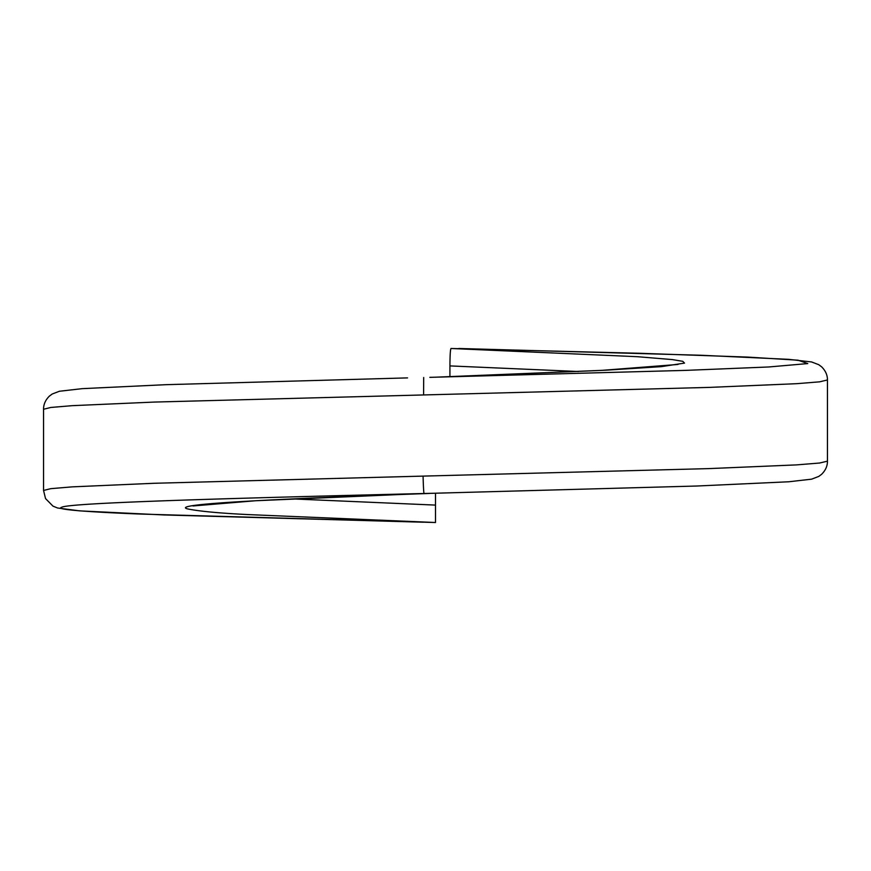 <?xml version="1.0" encoding="UTF-8"?>
<svg xmlns="http://www.w3.org/2000/svg" width="871" height="871" viewBox="0 0 871 871"><rect width="100%" height="100%" fill="white"/><g stroke="black" fill="none" stroke-linecap="round" stroke-linejoin="round"><path stroke-width="1.31" d="M292.612 498.909L435.5 505.093L435.5 522.513L247.669 514.565C219.525 513.182 199.535 511.31 187.711 508.936C167.526 503.765 287.234 498.637 429.599 493.432M435.5 505.093L435.5 493.215L424.057 493.509C236.433 498.103 68.951 502.698 61.656 507.292C53.349 509.807 98.75 512.442 140.764 514.064L435.5 522.513M449.926 376.664L449.926 365.907L578.388 371.503M424.057 493.509A17.398 0.555 -91.4 0 1 423.077 476.11L708.537 468.62L796.497 464.896L819.633 463.024L827.45 461.162C827.483 466.05 825.534 470.438 821.582 474.325L818.773 476.415L811.598 479.17L788.756 481.772L696.909 486.018L435.5 493.215M423.077 476.11L154.004 483.285L72.206 486.867L50.779 488.664L43.55 490.46L43.55 409.261C43.517 404.362 45.466 399.985 49.418 396.098L52.227 394.008L59.402 391.253L82.201 388.651L165.773 384.688L407.552 377.894M827.45 461.162L827.45 379.963L819.676 381.825L796.682 383.686L709.179 387.399L154.113 402.075L72.239 405.668L50.79 407.465L43.55 409.261M449.926 365.907C449.991 355.324 450.351 349.521 451.004 348.487L638.846 353.256L747.939 357.11L798.032 360.191L807.776 363.577L768.712 366.974L686 370.371L429.849 377.339M451.004 348.487L637.343 356.696L672.412 359.592L682.766 361.323L684.519 363.098L661.405 366.637L606.053 370.186L435.5 377.197L600.848 370.436L678.008 364.459M423.589 394.89L423.687 377.491M192.992 505.964L255.551 500.749L395.51 494.717M423.35 522.208L164.292 514.968L79.664 510.874L57.573 508L52.979 506.138L45.532 498.571L43.55 490.46M827.45 379.963C827.483 375.074 825.534 370.687 821.582 366.8L818.773 364.709L811.598 361.955L788.788 359.353L701.155 355.259L458.788 348.487"/></g></svg>
